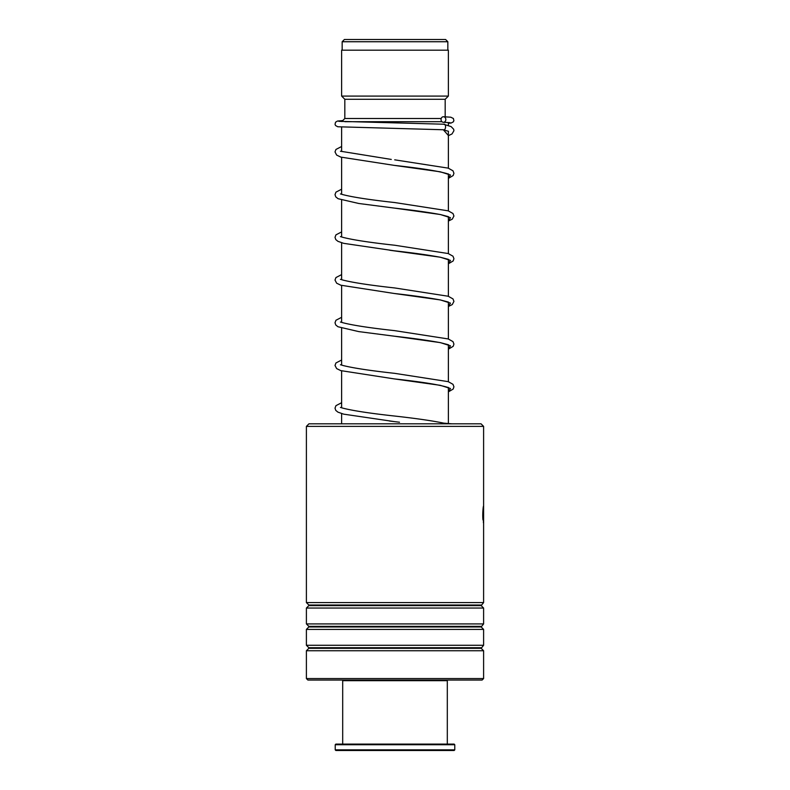 <?xml version="1.0" encoding="UTF-8"?>
<svg xmlns="http://www.w3.org/2000/svg" width="790" height="790" viewBox="0 0 790 790"><rect width="100%" height="100%" fill="white"/><g stroke="black" fill="none" stroke-linecap="round" stroke-linejoin="round"><path stroke-width="1.19" d="M344.401 39.5L445.6 39.5L447.841 41.742L342.159 41.742L344.401 39.5M447.841 50.175L447.841 41.742M342.159 50.175L342.159 41.742M448.374 423.371L448.374 387.693M448.374 381.698L448.374 344.993M448.374 338.999L448.374 302.293M448.374 296.299L448.374 259.584M448.374 253.59L448.374 216.885M448.374 210.891L448.374 174.185M448.374 168.191L448.374 131.446M448.374 125.521L448.374 122.549M344.954 121.7L441.946 121.7M341.626 423.825L341.626 413.575M341.626 407.709L341.626 370.875M341.626 365.01L341.626 328.166M341.626 322.31L341.626 285.466M341.626 279.601L341.626 242.767M341.626 236.901L341.626 200.058M341.626 194.202L341.626 157.24M341.626 151.492L341.626 127.101M341.784 121.541L344.825 118.5L441.195 118.5M445.175 116.821L445.175 99.283L448.374 96.084L448.374 50.175L341.626 50.175L341.626 96.084L448.374 96.084M344.825 118.5L344.825 99.283L445.175 99.283M344.825 99.283L341.626 96.084M308.949 423.825L481.051 423.825L483.608 426.383L306.392 426.383L308.949 423.825M483.608 678.551L482.117 680.042L307.883 680.042L306.392 678.551L483.608 678.551L483.608 650.753L306.392 650.753L308.831 648.313L481.169 648.313L483.608 645.272L483.608 629.403L306.392 629.403L308.831 626.964L481.169 626.964L483.608 623.922L483.608 608.053L306.392 608.053L308.831 605.614L481.169 605.614L483.608 602.573L483.608 426.383M481.169 605.012L308.831 605.012L306.392 602.573L483.608 602.573M481.169 626.361L308.831 626.361L306.392 623.922L483.608 623.922M481.169 647.711L308.831 647.711L306.392 645.272L483.608 645.272M483.569 506.252L483.391 522.654M482.986 519.978C482.256 514.014 483.45 504.01 483.599 506.489L483.608 522.654M483.569 522.654L483.569 523.276M448.374 135.673L452.018 133.945L453.914 130.735L453.657 129.224L451.12 126.607L443.526 124.208C446.399 123.22 446.133 130.745 443.328 129.758L443.17 129.758M443.427 116.742A2.775 2.4 -90 0 0 443.427 122.292A2.775 2.4 -90 0 0 443.427 116.742M445.086 423.825L443.625 423.134M446.666 680.042L447.308 680.684L342.692 680.684L342.692 744.091M454.783 749.858L454.141 750.5L335.859 750.5L335.217 749.858L454.783 749.858L454.783 744.733L335.217 744.733L335.217 749.858M335.217 744.733L335.859 744.091L454.141 744.091L454.783 744.733M443.328 129.758L448.374 135.515M448.523 173.998L447.515 173.79C438.657 171.084 420.932 168.29 394.329 165.386L440.297 171.805L450.458 175.005L448.374 178.214M448.523 216.697L440.741 214.633C429.385 212.471 413.901 210.278 394.299 208.086L440.287 214.505L450.458 217.714L448.374 220.924M389.727 250.242L440.287 257.204L450.458 260.414L448.374 263.623M448.523 302.106L440.731 300.042C429.385 297.87 413.911 295.687 394.309 293.495L440.287 299.914L450.458 303.113L448.374 306.322M448.523 344.805L440.751 342.751C429.385 340.579 413.901 338.387 394.289 336.194L440.287 342.613L450.458 345.822L448.374 349.032M448.523 387.515L447.525 387.307C438.657 384.602 420.922 381.797 394.319 378.904L440.287 385.313L450.458 388.522L448.374 391.731M389.431 421.011L399.503 422.225M308.831 605.012L308.831 605.614M308.831 626.361L308.831 626.964M308.831 647.711L308.831 648.313M306.392 678.551L306.392 650.753M306.392 645.272L306.392 629.403M306.392 602.573L306.392 426.383M306.392 623.922L306.392 608.053M481.169 648.313L483.608 650.753M481.169 626.964L483.608 629.403M481.169 605.614L483.608 608.053M442.736 129.678L448.513 131.298M391.267 159.422L340.421 151.216M448.374 221.072L452.285 219.146L453.934 215.996L452.986 213.507L448.207 210.831L394.684 202.536C370.046 199.84 352.745 197.194 342.771 194.597L340.421 193.915M448.374 263.781L453.174 260.937L453.934 258.695L452.986 256.207L448.207 253.541L394.704 245.236C370.056 242.54 352.755 239.893 342.771 237.306L340.421 236.615M448.523 259.406L440.741 257.343C429.395 255.17 413.911 252.988 394.309 250.795L343.739 243.35L337.952 241.345L335.77 239.577L335.009 237.346L335.947 234.857L341.626 231.905M448.374 306.481L452.285 304.555L453.934 301.395L452.986 298.906L448.207 296.24L394.704 287.945C370.471 285.289 353.278 282.672 343.117 280.114L340.421 279.324M448.374 349.18L453.174 346.336L453.934 344.094L452.986 341.616L448.207 338.94L394.684 330.645C370.046 327.949 352.745 325.302 342.771 322.705L340.421 322.024M448.374 391.889L453.174 389.045L453.934 386.804L452.986 384.315L448.207 381.649L394.714 373.344C370.48 370.688 353.288 368.081 343.117 365.523L340.421 364.723M443.931 423.173C432.436 420.784 416.014 418.414 394.664 416.044C370.036 413.348 352.745 410.701 342.771 408.114L340.421 407.433M443.249 129.758L337.765 126.765L335.553 125.541L335.039 124.306L335.562 122.193L337.498 121.038L342.732 120.594M443.328 122.282L450.132 122.687M443.605 124.208L338.791 121.324M443.516 116.742L450.764 117.197L453.391 118.49L453.885 120.663L453.371 121.828L451.12 123.033L448.374 123.299M341.626 146.496L335.947 149.448L335.009 151.937L336.649 155.087L340.816 157.101L394.329 165.386M394.714 159.837L448.207 168.132L452.986 170.798L453.934 173.286L453.174 175.528L448.374 178.372M341.626 189.205L335.947 192.148L335.009 194.636L335.77 196.878L338.09 198.715L358.897 203.504L394.299 208.086M341.626 274.604L335.947 277.557L335.009 280.045L336.649 283.195L340.816 285.21L394.309 293.495M341.626 317.313L335.947 320.256L335.009 322.745L335.77 324.986L337.952 326.744L358.709 331.593L394.289 336.194M341.626 360.013L335.947 362.966L335.009 365.454L336.649 368.604L340.816 370.619L394.319 378.904M341.626 402.712L335.947 405.665L335.009 408.154L335.77 410.395L337.952 412.153L343.749 414.167L394.279 421.593M443.773 423.144L451.92 423.825M343.334 680.042L342.692 680.684M447.308 680.684L447.308 744.091"/></g></svg>
